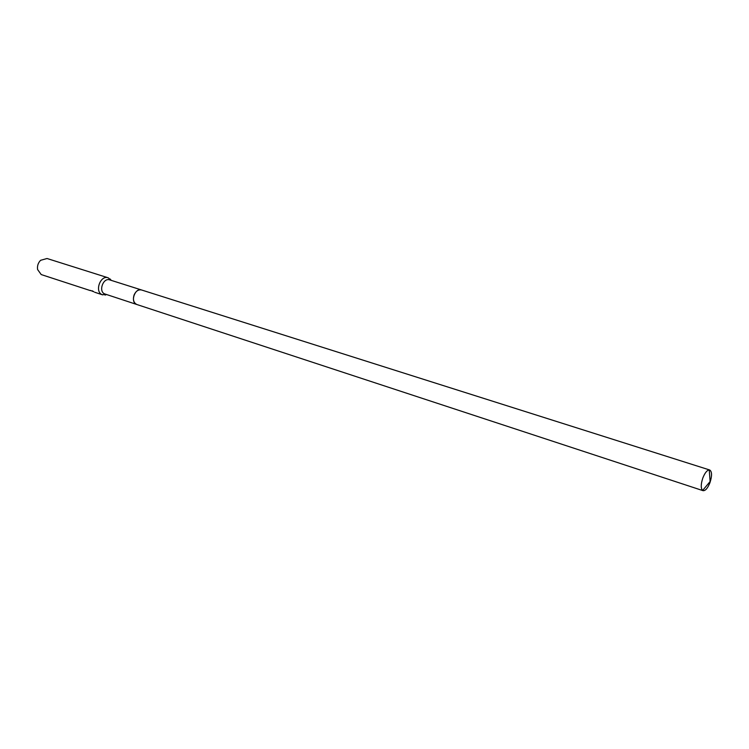 <?xml version="1.0" encoding="UTF-8"?>
<svg xmlns="http://www.w3.org/2000/svg" width="749" height="749" viewBox="0 0 749 749"><rect width="100%" height="100%" fill="white"/><g stroke="black" fill="none" stroke-linecap="round" stroke-linejoin="round"><path stroke-width="1.12" d="M141.486 289.957L109.7 279.883C103.24 277.42 98.213 291.314 104.635 293.889L136.786 304.487M111.348 280.407L108.184 277.804C100.403 274.846 94.365 291.576 102.107 294.657L106.761 294.619M90.386 290.387L93.728 291.745M108.184 277.804L47.037 258.508L40.596 260.306C38.087 262.899 37.094 265.979 37.609 269.556L41.214 274.565L90.414 290.621M92.324 290.837L93.812 291.764M709.724 469.998L709.256 469.923C706.972 470.241 704.828 472.947 702.805 478.04C700.792 484.266 700.727 488.414 702.628 490.455L703.049 490.67C705.427 490.895 707.73 488.208 709.977 482.618C712.13 475.821 712.046 471.617 709.724 469.998L141.57 289.985C135.129 287.513 129.998 301.753 136.393 304.328M141.57 289.985C138.462 289.367 135.99 290.977 134.146 294.806C132.657 299.6 133.575 302.83 136.87 304.515L703.049 490.67M111.058 280.313L110.281 279.059M106.47 294.516L105.103 295.087M102.679 294.881L94.692 292.241M709.256 469.923L710.108 481.532L702.628 490.455"/></g></svg>
